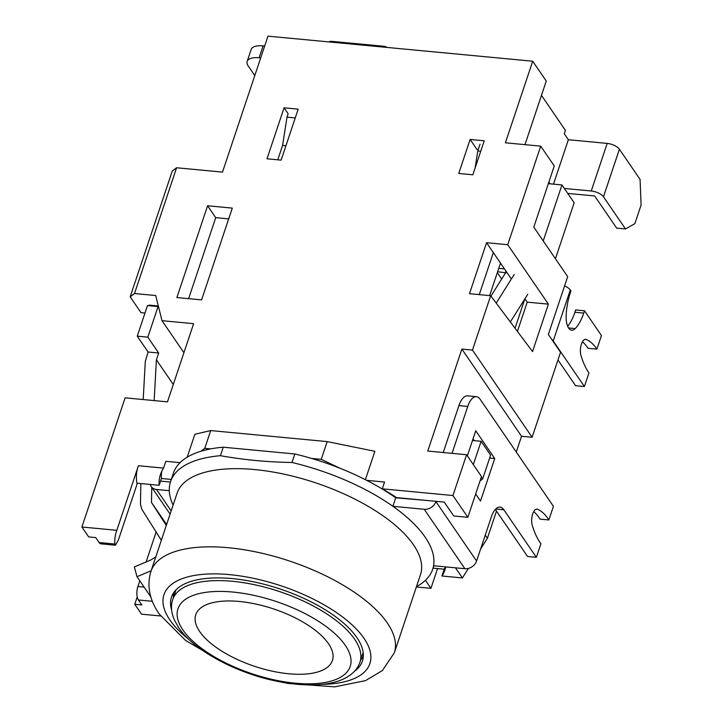 <?xml version="1.0" encoding="UTF-8"?>
<svg xmlns="http://www.w3.org/2000/svg" width="723" height="723" viewBox="0 0 723 723"><rect width="100%" height="100%" fill="white"/><g stroke="black" fill="none" stroke-linecap="round" stroke-linejoin="round"><path stroke-width="1.08" d="M328.504 643.723A72.056 30.221 18.5 0 1 332.417 660.488A72.056 30.221 18.5 0 1 271.911 671.098A72.056 30.221 18.5 0 1 199.665 631.522A72.056 30.221 18.5 0 1 195.752 614.758A72.056 30.221 18.5 0 1 256.258 604.148A72.056 30.221 18.5 0 1 328.504 643.723M161.835 471.125A150.041 62.937 -161.5 0 0 161.419 478.499L170.474 479.358L171.044 480.18M425.449 580.289L430.953 588.323L437.56 568.567M430.953 588.323L416.358 586.94M298.183 109.146L281.12 160.135L267.004 158.798L284.067 107.808L298.183 109.146M295.246 117.93L286.995 117.153L288.134 113.755L284.067 107.808M548.341 183.66L561.961 184.943L574.161 202.774L555.436 258.753M561.961 184.943L543.235 240.922M524.979 144.654L546.263 81.039L532.706 61.229L505.413 142.802L540.714 146.145L554.27 165.956L533.8 227.139L567.691 276.665L548.35 334.451L560.551 352.282L532.119 437.252L521.536 436.249L516.258 452.029M484.238 140.795L472.86 174.785L458.744 173.448L470.113 139.458L484.238 140.795M470.113 139.458L476.9 149.363L478.274 149.498M176.602 167.763L172.255 171.062L130.176 296.828L134.523 293.529L176.602 167.763L222.494 172.11L267.98 36.15L532.706 61.229M479.277 294.623L493.33 252.616L511.369 278.988M524.934 298.798L527.221 302.142L517.424 331.414M486.552 242.711L507.727 244.717L548.395 304.148L532.535 351.577L490.673 295.707L469.489 293.701L486.552 242.711L493.33 252.616M496.484 511.107L487.41 538.219L480.569 549.091M468.414 568.405L462.413 577.939L441.943 575.996L444.22 569.2L433.059 568.142M207.591 205.766L232.3 208.107L201.59 299.882L176.882 297.542L207.591 205.766L215.725 217.65L188.622 298.653M228.694 218.879L215.725 217.65M507.727 244.717L540.714 146.145M532.119 437.252L472.471 350.086L490.673 295.707M548.395 304.148L527.221 302.142M134.523 293.529L155.707 295.535L162.006 320.678L193.628 323.678L167.474 401.852L125.115 397.84L81.898 527.004L116.819 530.311L138.427 465.729L163.57 468.115L165.838 461.319L180.072 462.666M187.185 457.198L194.867 434.261L210.709 430.574L327.185 441.599L374.876 451.306L365.377 479.692M366.633 480.334L384.564 482.033L382.295 488.829L452.941 495.526L466.588 454.731L427.763 451.053L461.88 349.082L472.471 350.086M466.588 454.731L481.5 476.529L467.853 517.316L453.737 515.978L444.247 502.114L396.475 497.587A150.041 62.937 18.5 0 0 382.295 488.829M311.622 458.445L321.238 459.358L340.108 468.305M200.867 451.279L204.763 448.332L210.682 448.893M444.22 569.2A150.041 62.937 -161.5 0 0 445.594 566.877M467.853 517.316L452.941 495.526M445.802 566.904A150.041 62.937 18.5 0 1 445.043 569.661A150.041 62.937 18.5 0 1 441.943 575.996M462.413 577.939L455.49 567.817M160.596 615.978L141.545 614.17L134.767 604.265L141.825 604.934L138.436 599.982A9.869 4.347 -84.6 0 1 137.894 586.534L139.81 580.813M146.109 561.979L156.231 531.712M115.4 545.223L101.039 543.859A9.869 4.347 -84.6 0 1 99.123 542.53L114.858 544.021L115.4 545.223L118.301 540.217L137.072 484.13M114.858 544.021A173.728 72.869 18.5 0 1 116.394 531.513A173.728 72.869 18.5 0 1 116.819 530.311M99.123 542.53L95.734 537.578L88.676 536.909L81.898 527.004M137.623 468.143A173.728 72.869 -161.5 0 0 136.9 483.19L159.141 485.296A150.041 62.937 18.5 0 1 160.47 474.451A150.041 62.937 18.5 0 1 163.57 468.115M204.763 448.332L210.709 430.574M321.238 459.358L327.185 441.599M487.41 538.219L485.26 535.074M473.33 464.582L481.12 441.292L472.508 440.47M481.12 441.292L490.61 455.156L482.648 478.951L480.027 480.949M481.337 477.026L482.648 478.951M161.419 478.499L159.141 485.296M134.767 604.265L137.234 596.909M158.319 305.974L149.037 305.097L149.498 305.766M144.98 313.05L141.021 312.67L130.176 296.828M521.536 436.249L461.88 349.082M183.913 352.697L162.006 320.678M435.996 501.328L435.897 501.617A9.869 7.836 145.6 0 1 424.229 509.281L464.907 568.712L433.574 565.738A138.192 57.967 -161.5 0 0 425.151 537.153A138.192 57.967 -161.5 0 0 392.896 506.308A138.192 57.967 -161.5 0 0 291.984 462.476C267.528 462.105 243.678 459.846 220.425 455.698A138.192 57.967 -161.5 0 0 170.565 481.608A138.192 57.967 -161.5 0 0 169.299 490.691A138.192 57.967 -161.5 0 0 173.095 505.142M171.649 610.104A100.687 42.232 18.5 0 1 171.45 597.18A100.687 42.232 18.5 0 1 255.996 582.349A100.687 42.232 18.5 0 1 356.936 637.65A100.687 42.232 18.5 0 1 362.413 661.075A100.687 42.232 18.5 0 1 354.469 671.278M173.412 593.113A100.687 42.232 -161.5 0 0 173.52 597.198M464.907 568.712A9.869 7.836 -34.4 0 0 476.574 561.048L435.897 501.617M495.336 509.435L527.537 556.484L536.358 557.316L503.823 509.769A19.738 8.685 95.4 0 0 500 507.112A19.738 8.685 95.4 0 0 491.36 516.864L476.574 561.048M427.176 500.497L395.743 497.813L392.896 506.308L424.229 509.281M171.17 510.899L156.52 489.48A9.869 7.836 145.6 0 1 151.215 486.552A9.869 7.836 145.6 0 1 150.285 484.455M156.52 489.48L169.299 490.691M474.234 440.641L473.041 438.888M467.356 455.861L475.752 430.791L494.731 458.527L489.643 458.048M494.731 458.527L480.515 501.012L475.671 493.945M533.737 511.604A78.97 34.758 -84.6 0 1 540.036 519.114L548.856 519.954A78.97 34.758 95.4 0 0 537.623 509.281A9.869 4.347 95.4 0 0 537.008 509.119A9.869 4.347 95.4 0 0 532.49 514.622A9.869 4.347 95.4 0 0 532.264 525.305A78.97 34.758 95.4 0 0 540.912 543.696L536.358 557.316M452.047 453.357L467.745 406.443A19.738 8.685 -84.6 0 1 476.385 396.692A19.738 8.685 -84.6 0 1 480.208 399.358L553.42 506.335L548.856 519.954M476.385 396.692L467.564 395.861A19.738 8.685 95.4 0 0 458.924 405.612L443.226 452.526M416.484 586.579A138.192 57.967 -161.5 0 0 432.67 569.308A138.192 57.967 -161.5 0 0 433.574 565.738M395.743 497.813A138.192 57.967 -161.5 0 0 294.821 453.981L291.984 462.476M220.425 455.698L223.262 447.203A138.192 57.967 -161.5 0 0 173.412 473.104L170.565 481.608M223.262 447.203L294.821 453.981M160.551 481.093L170.429 482.033M360.741 659.837A100.687 42.232 -161.5 0 0 363.289 656.647M381.889 46.941A19.738 8.685 -84.6 0 1 384.455 46.344A19.738 8.685 -84.6 0 1 386.868 47.411M384.455 46.344L331.514 41.328A19.738 8.685 95.4 0 0 328.938 41.925M260.696 57.921L259.105 57.777A19.738 8.278 -161.5 0 0 247.167 61.41L251.143 49.516A19.738 8.278 18.5 0 1 263.091 45.874L264.681 46.028M247.167 61.41A19.738 8.278 -161.5 0 0 248.233 66.01L254.794 75.581M286.995 117.153L282.576 145.45L277.768 159.81M285.928 145.766L282.576 145.45M161.337 540.28L141.825 509.29L140.452 504.22L140.858 483.56M150.845 596.945L136.99 576.701L134.342 566.913L150.809 560L155.779 556.909M166.29 525.476L151.469 502.422L151.767 487.365M136.99 576.701L151.143 570.754M143.199 399.557L145.287 361.491L148.088 352.02L137.243 336.168L147.474 305.576L158.066 306.579L147.826 337.171L158.671 353.014L156.403 359.819L154.162 400.596M151.469 502.422L166.606 524.537M173.285 384.482L156.403 359.819M158.708 307.519L158.066 306.579M157.09 306.489L157.189 305.865M148.088 352.02L158.671 353.014M147.826 337.171L137.243 336.168M567.745 193.403L594.649 195.951L616.674 228.125L625.494 228.965L603.479 196.783A9.869 4.139 -161.5 0 0 591.26 190.999L564.356 188.45M550.04 183.814L548.865 182.097M541.464 95.373L565.431 130.393L564.292 133.791L568.359 139.729L607.184 143.407A9.869 4.139 18.5 0 1 619.403 149.2L640.063 179.394L641.102 204.989L634.866 223.633L625.494 228.965M568.359 139.729L553.502 184.148M475.101 168.097L477.776 150.999L480.045 144.202M480.732 151.279L477.776 150.999M551.73 339.385A9.869 4.139 18.5 0 1 553.222 340.967L584.401 386.525L588.947 372.941A78.97 34.758 -84.6 0 1 588.73 372.625A78.97 34.758 -84.6 0 1 580.985 355.508A9.869 4.347 -84.6 0 1 581.211 344.826A9.869 4.347 -84.6 0 1 585.729 339.322A9.869 4.347 -84.6 0 1 586.344 339.485A78.97 34.758 -84.6 0 1 596.909 349.128L601.455 335.544L584.509 310.782L583.732 313.104A39.485 17.379 -84.6 0 1 575.192 328.585A15.798 6.95 -84.6 0 1 571.694 330.194A15.798 6.95 -84.6 0 1 568.63 328.061A15.798 6.95 -84.6 0 1 566.154 315.382A39.485 17.379 -84.6 0 1 570.176 293.294L570.953 290.971L570.275 289.977A9.869 4.139 -161.5 0 0 564.591 285.91M567.672 326.29A39.485 17.379 95.4 0 0 574.912 312.264L575.689 309.941L584.509 310.782M596.909 349.128L588.088 348.296A78.97 34.758 95.4 0 0 582.449 341.807M584.401 386.525L575.571 385.693L557.975 359.982M507.031 272.643L505.766 272.517L490.944 296.069M496.204 303.091L514.189 274.514M527.745 294.324L510.348 321.961M501.663 279.033L497.307 272.661M497.614 271.749L505.621 272.752M489.634 295.608L500.506 263.109M505.928 271.026L505.44 272.49M524.862 298.906L515.047 328.242M359.973 662.151C357.921 668.359 353.402 673.475 346.407 677.496C341.066 680.497 334.442 682.602 326.534 683.813C312.553 685.856 296.412 685.079 278.111 681.473C236.746 673.52 193.439 650.203 178.662 627.591L174.415 620.072C171.188 612.598 170.628 605.747 172.752 599.503A98.708 41.401 18.5 0 1 255.644 584.97A98.708 41.401 18.5 0 1 354.604 639.186A98.708 41.401 18.5 0 1 359.973 662.151L363.181 652.553M345.269 645.314A90.818 38.093 18.5 0 1 295.264 683.19A90.818 38.093 18.5 0 1 182.901 629.932A90.818 38.093 18.5 0 1 232.905 592.056A90.818 38.093 18.5 0 1 345.269 645.314M144.121 587.121L137.894 586.534M138.436 599.982L152.354 601.301M150.926 571.414L177.081 493.231A128.323 53.827 -161.5 0 1 254.713 469.57A128.323 53.827 -161.5 0 1 413.484 544.817A128.323 53.827 -161.5 0 1 420.47 574.668L394.306 652.851A128.323 53.827 -161.5 0 0 387.329 623A128.323 53.827 -161.5 0 0 228.558 547.745A128.323 53.827 -161.5 0 0 150.926 571.414C146.652 585.612 149.426 599.837 159.259 614.089L185.567 640.433L223.994 662.982M322.268 684.356A108.586 45.549 -161.5 0 0 363.994 638.319A108.586 45.549 -161.5 0 0 229.652 574.649A108.586 45.549 -161.5 0 0 169.86 619.927A108.586 45.549 -161.5 0 0 189.498 639.927M537.623 509.281L536.367 509.164M467.745 406.443L458.924 405.612M503.823 509.769L495.743 509.01M259.105 57.777L263.091 45.874M619.403 149.2L603.479 196.783M607.184 143.407L591.26 190.999M568.567 327.962L575.192 328.585M570.275 289.977L553.222 340.967M585.088 339.367L586.344 339.485M574.912 312.264L583.732 313.104M504.464 268.893L498.753 268.35M172.752 599.503L175.96 589.914M394.306 652.851L382.377 670.564L365.513 680.623L334.758 686.85L288.251 683.479L280.84 681.997M170.086 514.134L151.215 486.552M433.854 565.766L432.67 569.308"/></g></svg>
